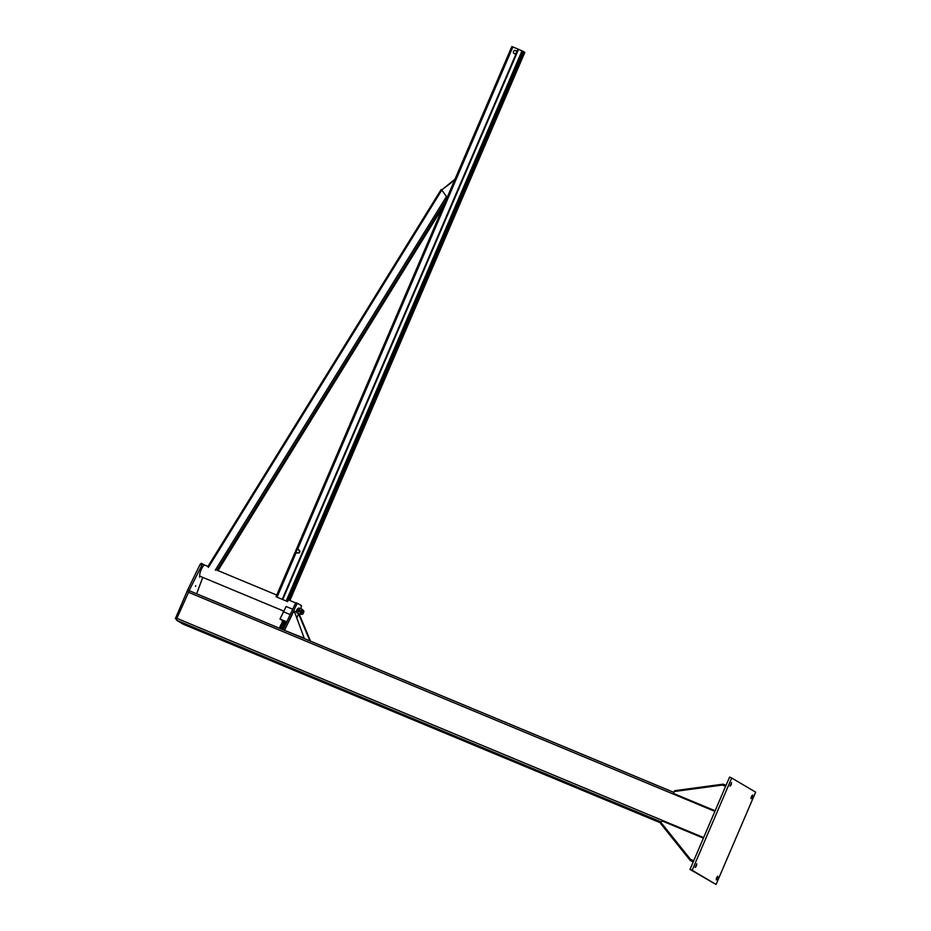 <?xml version="1.0" encoding="UTF-8"?>
<svg xmlns="http://www.w3.org/2000/svg" width="931" height="931" viewBox="0 0 931 931"><rect width="100%" height="100%" fill="white"/><g stroke="black" fill="none" stroke-linecap="round" stroke-linejoin="round"><path stroke-width="1.4" d="M731.254 784.67L729.997 786.241L731.545 782.529L731.254 784.67M752.295 797.111L751.049 798.682L751.34 796.54L752.597 794.969L752.295 797.111M696.435 865.911L695.178 867.483L696.725 863.77L696.435 865.911M717.487 878.34L716.23 879.923L716.521 877.782L717.778 876.211L717.487 878.34M716.067 884.45L692.152 870.31L731.708 778.002L755.635 792.141L716.067 884.45L689.999 869.426L729.567 777.106L731.708 778.002M692.152 870.31L689.999 869.426M693.735 860.733L690.546 859.406L660.882 822.399L662.081 820.933L703.417 838.133M660.882 822.399L660.707 823.609L690.36 860.605L690.546 859.406M690.36 860.605L693.269 861.815M726.029 785.368L723.108 784.158L674.8 790.675L674.079 791.559L722.386 785.042L723.108 784.158M722.386 785.042L725.598 786.381M715.136 810.785L673.788 793.573L674.079 791.559M189.237 590.708L673.951 792.444L189.249 590.708L176.878 618.335L176.587 620.255L183.407 624.282L660.801 822.969L183.384 624.27M298.071 608.315L296.745 609.817L296.442 611.958M284.525 630.368L296.547 604.673L297.652 603.416L301.516 605.697L300.841 608.816M296.221 602.822L297.652 603.416L296.221 602.822L295.115 604.079L283.094 629.775M284.141 630.136L282.71 629.542M195.58 586.355L195.685 585.634L195.58 586.355M188.993 590.778L202.574 563.883L201.154 563.29L200.049 564.547L187.631 590.01L175.365 618.626L176.553 619.324M189.063 590.603L187.631 590.01M176.599 619.138L175.365 618.626M199.537 577.127L199.641 576.405L199.537 577.127M202.749 577.383L196.627 593.78M201.154 563.29L204.622 565.082M284.583 630.066L294.103 610.655L304.216 638.235L284.816 630.485M294.103 610.655L304.216 638.235M298.63 613.552L296.849 617.928M299.049 613.727L310.547 641.191M309.93 640.935L298.467 613.564M303.96 611.481L303.576 610.608L302.331 612.179L302.214 614.297L303.96 611.481L302.924 613.971M300.55 614.355L296.989 612.866A2.618 0.722 -67.4 0 1 297.361 610.084A2.618 0.722 -67.4 0 1 298.991 608.048L302.563 609.526A2.618 0.722 112.6 0 0 300.934 611.574A2.618 0.722 112.6 0 0 300.55 614.355A2.618 0.722 112.6 0 0 301.202 613.971M302.75 610.259A2.618 0.722 112.6 0 0 302.563 609.526M300.946 613.866L301.05 611.644L302.494 610.154M299.654 611.644L299.072 611.714A1.001 0.966 -59.4 0 0 299.863 611.097L298.7 611.9L297.873 610.899L299.445 609.665L299.863 611.097A1.001 0.966 -59.4 0 0 298.863 609.735A1.001 0.966 -59.4 0 0 298.176 611.341A1.001 0.966 -59.4 0 0 299.072 611.714L298.537 611.807M300.108 610.573L299.445 609.665M292.625 609.188L286.166 606.5L279.975 619.045L283.001 620.826M283.14 611.655L290.03 614.518M285.363 622.117L286.166 622.455M279.975 619.045L286.504 621.757M282.745 628.157L281.977 627.669L283.012 628.157L282.209 629.403M281.092 627.436L279.882 626.97L281.977 627.669L281.092 627.436L280.545 628.704M282.675 629.6L283.094 628.227M280.161 626.97L279.347 628.216M283.664 626.016L282.896 625.516L283.932 626.016L283.268 627.564L282.233 627.063L283.105 627.296M282.745 627.401L283.548 627.564L284.013 626.074M281.081 624.817L282.896 625.516L280.801 624.829L280.254 626.109L280.906 626.61M281.465 626.575L282.233 627.063L280.801 626.47L282.012 625.283M282.535 627.913L280.918 626.575L280.685 627.122M287.539 601.682L523.35 51.496L518.078 49.099L511.829 46.55L276.03 596.736L286.957 601.333L522.756 51.147M286.154 600.995L276.728 597.027M289.238 600.251L524.211 52.008L523.571 51.74L288.598 599.983M524.828 52.369L289.902 600.518L524.828 52.369L524.211 52.008M513.563 53.265L513.435 52.334A1.606 1.548 -59.4 0 0 514.354 53.591L515.483 54.114L514.354 53.591A1.606 1.548 -59.4 0 0 515.902 53.37L515.204 53.951M516.472 50.996L516.67 52.823L515.902 53.37A1.606 1.548 -59.4 0 0 515.611 50.635A1.606 1.548 -59.4 0 0 514.063 50.856L514.82 50.309L516.752 51.158L516.67 52.823M513.365 51.449L514.063 50.856A1.606 1.548 -59.4 0 0 513.435 52.334L513.365 51.449M515.483 54.114L516.938 52.974M298.967 552.805L298.036 552.909A1.606 1.548 -59.4 0 0 299.293 551.932L299.235 552.967L299.968 551.257L298.63 549.651L299.689 551.105L299.293 551.932A1.606 1.548 -59.4 0 0 297.699 549.767L298.63 549.651M296.838 549.907L297.699 549.767A1.606 1.548 -59.4 0 0 296.442 550.745L296.838 549.907M297.164 553.061L296.605 552.316A1.606 1.548 -59.4 0 0 298.036 552.909L299.235 552.967M296.105 551.618L296.442 550.745A1.606 1.548 -59.4 0 0 296.605 552.316L296.105 551.618M454.584 180.114L441.713 189.971L447.136 197.5M441.783 189.912L454.991 179.159M204.89 565.152A6.063 1.664 112.6 0 0 204.843 565.129A6.063 1.664 112.6 0 0 200.98 570.086A6.063 1.664 112.6 0 0 200.177 576.312L283.524 611.004M661.243 821.968L176.587 620.255M714.892 811.367L188.109 592.116M703.65 837.586L176.878 618.335M296.547 604.673L295.115 604.079M201.468 565.14L200.049 564.547M286.213 600.984L522.012 50.798M282.756 599.494L518.555 49.308M282.268 599.296L516.146 53.591M516.833 51.996L518.078 49.099M277.066 597.132L296.395 552.036M297.35 549.814L512.876 46.934M443.377 206.275L217.97 570.587M446.461 196.557L215.259 570.214M446.03 200.084L216.911 570.389M441.806 190.11L208.393 567.363M207.788 566.7L441.096 189.621L207.881 566.63M294.906 611.353L296.791 612.133M300.62 613.727L302.028 614.32M302.168 610.014L303.576 610.608M281.593 624.538L281.546 624.887C285.002 626.086 285.095 625.865 281.802 624.201M283.815 625.946L283.85 625.26C281.15 624.247 280.534 624.236 281.965 625.225M283.094 621.512L282.919 621.733C286.085 622.874 286.341 622.699 283.699 621.186L283.105 621.21C286.527 622.374 286.62 622.152 283.396 620.546M285.072 621.978L285.421 621.594C283.164 620.709 282.535 620.698 283.524 621.547M285.421 621.594L283.431 620.733M281.499 624.375L283.757 625.062M284.944 622.292L285.2 622.024C281.662 620.768 281.534 621.07 284.816 622.92L284.967 622.571C281.43 621.326 281.302 621.629 284.583 623.467L284.735 623.13C281.185 621.873 281.057 622.176 284.351 624.026L284.49 623.689C280.941 622.432 280.813 622.734 284.106 624.573L284.258 624.236C280.72 623.142 280.592 623.444 283.874 625.132M283.024 621.454C286.178 623.072 286.061 623.351 282.675 622.28L282.849 622.059M282.791 622.013C285.945 623.63 285.829 623.898 282.442 622.839L282.617 622.618M282.547 622.571C285.701 624.177 285.584 624.457 282.198 623.386L282.314 623.118C286.492 625.399 284.304 624.631 281.965 623.945L282.14 623.723M282.081 623.677C285.212 625.283 285.107 625.562 281.767 624.503M283.455 625.772L283.967 624.573M281.79 624.526L283.21 621.233M511.829 46.55L276.03 596.736M295.837 602.997L288.319 599.867M276.751 595.049L217.028 570.203M207.95 566.42L204.843 565.129M443.249 206.566L218.005 570.61"/></g></svg>
